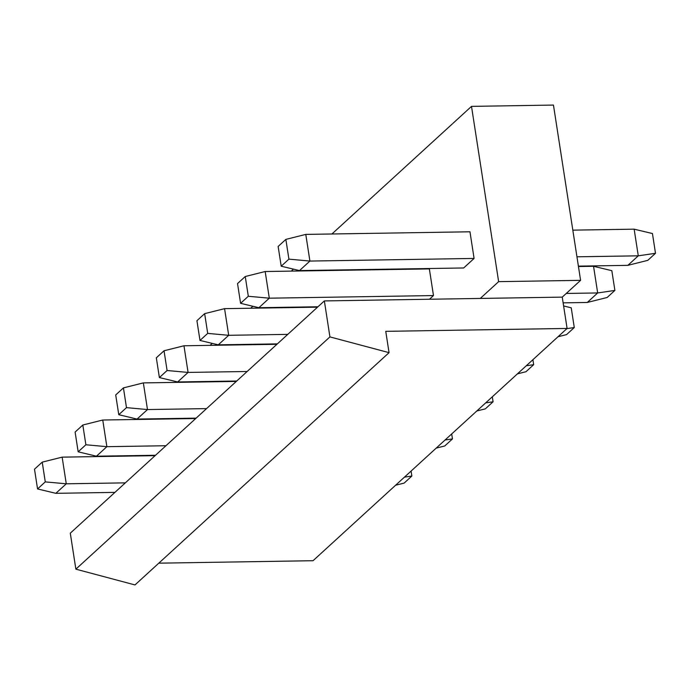 <?xml version="1.0" encoding="UTF-8"?>
<svg xmlns="http://www.w3.org/2000/svg" width="690" height="690" viewBox="0 0 690 690"><rect width="100%" height="100%" fill="white"/><g stroke="black" fill="none" stroke-linecap="round" stroke-linejoin="round"><path stroke-width="1.03" d="M331.916 233.988L471.503 106.381L498.637 281.649L480.283 298.434L562.246 297.123L567.094 328.449L313.036 560.711L158.795 563.169M498.637 281.649L580.592 280.347L562.246 297.123M471.503 106.381L553.458 105.07L580.592 280.347M288.92 259.147L285.858 239.396L278.139 246.451L281.201 266.202L288.92 259.147L309.913 261.062L474.09 258.44L469.968 231.788L305.782 234.402L309.913 261.062L299.495 270.584L463.671 267.97L474.09 258.44M285.858 239.396L305.782 234.402M299.495 270.584L281.201 266.202M210.096 345.354L212.253 343.387M250.703 308.232L252.859 306.265M291.309 271.11L293.466 269.143M433.484 295.57L429.361 268.91L265.176 271.524L269.307 298.184L433.484 295.57L429.465 299.244M258.888 307.706L240.594 303.324L248.314 296.269L269.307 298.184L258.888 307.706L317.952 306.765M248.314 296.269L245.252 276.518L265.176 271.524M245.252 276.518L237.532 283.581L240.594 303.324M224.569 308.654L228.692 335.305L218.282 344.836L199.988 340.446L207.707 333.391L204.645 313.648L224.569 308.654L317.521 307.171M218.282 344.836L277.346 343.887M207.707 333.391L228.692 335.305L287.764 334.365M204.645 313.648L196.926 320.703L199.988 340.446M183.963 345.776L188.085 372.428L177.666 381.958L159.381 377.568L167.092 370.513L164.039 350.77L183.963 345.776L276.914 344.293M177.666 381.958L236.739 381.018M167.092 370.513L188.085 372.428L247.158 371.487M164.039 350.77L156.32 357.825L159.381 377.568M143.356 382.898L147.479 409.558L137.06 419.08L118.775 414.699L126.486 407.635L123.432 387.892L143.356 382.898L236.308 381.415M137.06 419.08L196.133 418.14M126.486 407.635L147.479 409.558L206.552 408.609M123.432 387.892L115.713 394.947L118.775 414.699M102.75 420.02L106.872 446.68L96.453 456.202L78.168 451.821L85.879 444.765L82.826 425.014L102.75 420.02L195.693 418.537M96.453 456.202L155.526 455.262M85.879 444.765L106.872 446.68L165.945 445.731M82.826 425.014L75.106 432.069L78.168 451.821M62.143 457.142L66.266 483.802L55.847 493.324L37.553 488.943L45.273 481.887L42.219 462.136L62.143 457.142L155.086 455.659M55.847 493.324L114.92 492.384M45.273 481.887L66.266 483.802L125.338 482.862M42.219 462.136L34.5 469.191L37.553 488.943M411.085 471.063L411.861 476.04L404.142 483.095L395.586 485.243M404.461 477.126L411.861 476.04M451.691 433.941L452.468 438.918L444.748 445.973L436.192 448.112M445.067 439.996L452.468 438.918M492.306 396.819L493.074 401.796L485.355 408.851L476.799 410.99M485.674 402.874L493.074 401.796M532.913 359.697L533.681 364.674L525.961 371.729L517.405 373.868M526.28 365.752L533.681 364.674M563.618 305.972L571.225 307.8L574.287 327.543L566.568 334.598L558.012 336.746M566.895 328.63L574.287 327.543M611.832 270.678L614.894 290.421L607.174 297.476L587.25 302.47L597.669 292.948L593.547 266.288L611.832 270.678M566.266 293.448L597.669 292.948L614.894 290.421M578.453 266.53L593.547 266.288M563.135 302.858L587.25 302.47M576.952 256.801L638.276 255.826L634.153 229.166L652.447 233.548L655.5 253.299L647.781 260.354L627.857 265.348L638.276 255.826L655.5 253.299M572.821 230.149L634.153 229.166M578.393 266.142L627.857 265.348M329.923 336.901L75.865 569.164L134.99 584.93L389.057 352.659L329.923 336.901L324.36 300.918L70.294 533.18L75.865 569.164M324.36 300.918L480.283 298.434M567.094 328.449L385.753 331.338L389.057 352.659"/></g></svg>
